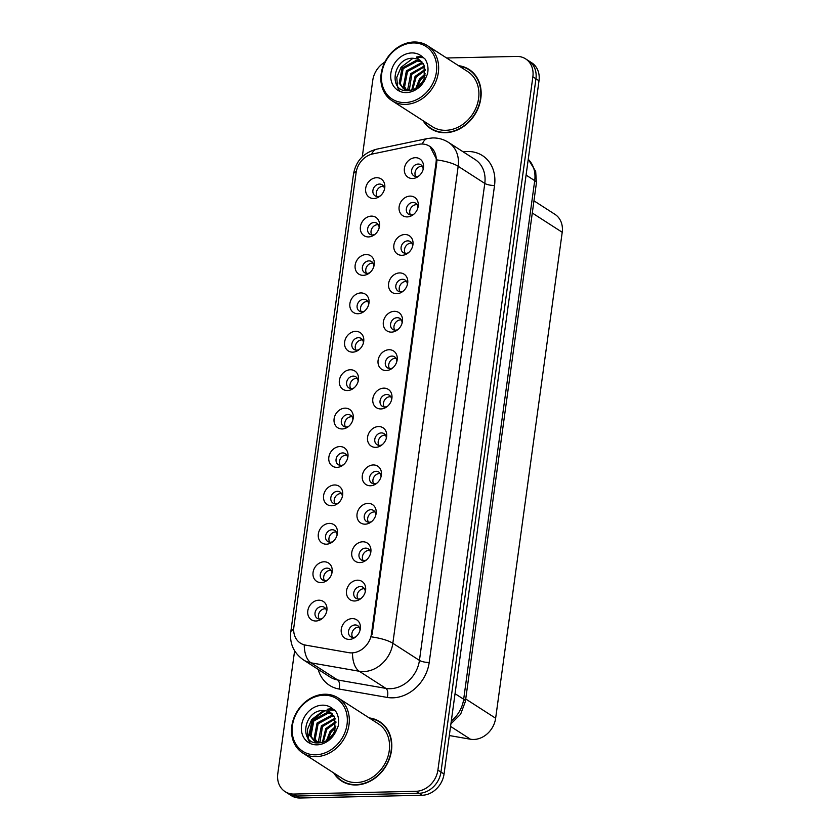 <?xml version="1.0" encoding="UTF-8"?>
<svg xmlns="http://www.w3.org/2000/svg" width="840" height="840" viewBox="0 0 840 840"><rect width="100%" height="100%" fill="white"/><g stroke="black" fill="none" stroke-linecap="round" stroke-linejoin="round"><path stroke-width="1.26" d="M368.529 236.922A10.91 9.051 122.8 0 1 360.423 226.737A10.91 9.051 122.8 0 1 371.375 216.122A10.91 9.051 122.8 0 1 379.407 226.769A10.91 9.051 122.8 0 1 374.094 235.032A10.91 9.051 122.8 0 1 368.529 236.922M379.134 227.945A6.542 5.429 -57.2 0 0 376.908 223.209A6.542 5.429 -57.2 0 0 374.22 222.474A6.542 5.429 -57.2 0 0 368.046 227.262A6.542 5.429 -57.2 0 0 369.82 234.224A6.542 5.429 -57.2 0 0 372.508 234.959A6.542 5.429 -57.2 0 0 375.05 234.297M363.269 275.331A10.91 9.051 122.8 0 1 355.163 265.146A10.91 9.051 122.8 0 1 366.114 254.531A10.91 9.051 122.8 0 1 374.147 265.178A10.91 9.051 122.8 0 1 368.834 273.441A10.91 9.051 122.8 0 1 363.269 275.331M373.874 266.353A6.542 5.429 -57.2 0 0 371.647 261.618A6.542 5.429 -57.2 0 0 368.959 260.883A6.542 5.429 -57.2 0 0 362.786 265.671A6.542 5.429 -57.2 0 0 364.56 272.632A6.542 5.429 -57.2 0 0 367.248 273.368A6.542 5.429 -57.2 0 0 369.789 272.695M358.008 313.74A10.91 9.051 122.8 0 1 349.902 303.555A10.91 9.051 122.8 0 1 360.854 292.94A10.91 9.051 122.8 0 1 368.886 303.587A10.91 9.051 122.8 0 1 363.573 311.84A10.91 9.051 122.8 0 1 358.008 313.74M368.613 304.762A6.542 5.429 -57.2 0 0 366.387 300.027A6.542 5.429 -57.2 0 0 363.699 299.292A6.542 5.429 -57.2 0 0 357.525 304.08A6.542 5.429 -57.2 0 0 359.3 311.042A6.542 5.429 -57.2 0 0 361.988 311.776A6.542 5.429 -57.2 0 0 364.529 311.105M352.748 352.149A10.91 9.051 122.8 0 1 344.642 341.954A10.91 9.051 122.8 0 1 355.593 331.349A10.91 9.051 122.8 0 1 363.626 341.995A10.91 9.051 122.8 0 1 358.302 350.249A10.91 9.051 122.8 0 1 352.748 352.149M363.353 343.171A6.542 5.429 -57.2 0 0 361.127 338.436A6.542 5.429 -57.2 0 0 358.439 337.701A6.542 5.429 -57.2 0 0 352.264 342.489A6.542 5.429 -57.2 0 0 354.039 349.44A6.542 5.429 -57.2 0 0 356.727 350.175A6.542 5.429 -57.2 0 0 359.268 349.514M347.487 390.548A10.91 9.051 122.8 0 1 339.381 380.363A10.91 9.051 122.8 0 1 350.332 369.757A10.91 9.051 122.8 0 1 358.365 380.394A10.91 9.051 122.8 0 1 353.042 388.657A10.91 9.051 122.8 0 1 347.487 390.548M358.092 381.581A6.542 5.429 -57.2 0 0 355.866 376.845A6.542 5.429 -57.2 0 0 353.168 376.11A6.542 5.429 -57.2 0 0 347.004 380.898A6.542 5.429 -57.2 0 0 348.779 387.849A6.542 5.429 -57.2 0 0 351.467 388.584A6.542 5.429 -57.2 0 0 354.007 387.923M342.216 428.957A10.91 9.051 122.8 0 1 334.11 418.772A10.91 9.051 122.8 0 1 345.072 408.156A10.91 9.051 122.8 0 1 353.105 418.803A10.91 9.051 122.8 0 1 347.781 427.067A10.91 9.051 122.8 0 1 342.216 428.957M352.832 419.99A6.542 5.429 -57.2 0 0 350.606 415.254A6.542 5.429 -57.2 0 0 347.907 414.519A6.542 5.429 -57.2 0 0 341.744 419.307A6.542 5.429 -57.2 0 0 343.507 426.258A6.542 5.429 -57.2 0 0 346.206 426.993A6.542 5.429 -57.2 0 0 348.747 426.332M336.956 467.366A10.91 9.051 122.8 0 1 328.85 457.181A10.91 9.051 122.8 0 1 339.812 446.565A10.91 9.051 122.8 0 1 347.844 457.212A10.91 9.051 122.8 0 1 342.52 465.476A10.91 9.051 122.8 0 1 336.956 467.366M347.571 458.399A6.542 5.429 -57.2 0 0 345.334 453.663A6.542 5.429 -57.2 0 0 342.647 452.928A6.542 5.429 -57.2 0 0 336.483 457.716A6.542 5.429 -57.2 0 0 338.247 464.667A6.542 5.429 -57.2 0 0 340.945 465.402A6.542 5.429 -57.2 0 0 343.487 464.741M331.695 505.775A10.91 9.051 122.8 0 1 323.589 495.59A10.91 9.051 122.8 0 1 334.551 484.974A10.91 9.051 122.8 0 1 342.584 495.621A10.91 9.051 122.8 0 1 337.26 503.885A10.91 9.051 122.8 0 1 331.695 505.775M342.31 496.808A6.542 5.429 -57.2 0 0 340.074 492.072A6.542 5.429 -57.2 0 0 337.386 491.337A6.542 5.429 -57.2 0 0 331.223 496.115A6.542 5.429 -57.2 0 0 332.987 503.076A6.542 5.429 -57.2 0 0 335.675 503.811A6.542 5.429 -57.2 0 0 338.226 503.15M326.435 544.183A10.91 9.051 122.8 0 1 318.329 533.999A10.91 9.051 122.8 0 1 329.291 523.383A10.91 9.051 122.8 0 1 337.323 534.03A10.91 9.051 122.8 0 1 332 542.294A10.91 9.051 122.8 0 1 326.435 544.183M337.05 535.216A6.542 5.429 -57.2 0 0 334.814 530.481A6.542 5.429 -57.2 0 0 332.125 529.746A6.542 5.429 -57.2 0 0 325.952 534.524A6.542 5.429 -57.2 0 0 327.726 541.485A6.542 5.429 -57.2 0 0 330.414 542.22A6.542 5.429 -57.2 0 0 332.966 541.558M321.174 582.593A10.91 9.051 122.8 0 1 313.068 572.408A10.91 9.051 122.8 0 1 324.03 561.792A10.91 9.051 122.8 0 1 332.062 572.439A10.91 9.051 122.8 0 1 326.739 580.702A10.91 9.051 122.8 0 1 321.174 582.593M331.79 573.625A6.542 5.429 -57.2 0 0 329.553 568.88A6.542 5.429 -57.2 0 0 326.865 568.145A6.542 5.429 -57.2 0 0 320.691 572.933A6.542 5.429 -57.2 0 0 322.466 579.894A6.542 5.429 -57.2 0 0 325.154 580.629A6.542 5.429 -57.2 0 0 327.705 579.968M315.913 621.001A10.91 9.051 122.8 0 1 307.808 610.817A10.91 9.051 122.8 0 1 318.759 600.201A10.91 9.051 122.8 0 1 326.802 610.848A10.91 9.051 122.8 0 1 321.479 619.111A10.91 9.051 122.8 0 1 315.913 621.001M326.529 612.024A6.542 5.429 -57.2 0 0 324.293 607.288A6.542 5.429 -57.2 0 0 321.605 606.553A6.542 5.429 -57.2 0 0 315.431 611.341A6.542 5.429 -57.2 0 0 317.205 618.303A6.542 5.429 -57.2 0 0 319.893 619.038A6.542 5.429 -57.2 0 0 322.445 618.376M373.79 198.513A10.91 9.051 122.8 0 1 365.683 188.328A10.91 9.051 122.8 0 1 376.635 177.713A10.91 9.051 122.8 0 1 384.668 188.359A10.91 9.051 122.8 0 1 379.355 196.623A10.91 9.051 122.8 0 1 373.79 198.513M384.405 189.535A6.542 5.429 -57.2 0 0 382.169 184.8A6.542 5.429 -57.2 0 0 379.481 184.065A6.542 5.429 -57.2 0 0 373.306 188.853A6.542 5.429 -57.2 0 0 375.081 195.815A6.542 5.429 -57.2 0 0 377.769 196.549A6.542 5.429 -57.2 0 0 380.31 195.888M407.243 216.909A10.91 9.051 122.8 0 1 399.137 206.724A10.91 9.051 122.8 0 1 410.099 196.109A10.91 9.051 122.8 0 1 418.131 206.756A10.91 9.051 122.8 0 1 412.808 215.009A10.91 9.051 122.8 0 1 407.243 216.909M417.858 207.931A6.542 5.429 -57.2 0 0 415.632 203.196A6.542 5.429 -57.2 0 0 412.933 202.461A6.542 5.429 -57.2 0 0 406.77 207.249A6.542 5.429 -57.2 0 0 408.534 214.21A6.542 5.429 -57.2 0 0 411.233 214.946A6.542 5.429 -57.2 0 0 413.774 214.274M401.982 255.308A10.91 9.051 122.8 0 1 393.876 245.123A10.91 9.051 122.8 0 1 404.838 234.518A10.91 9.051 122.8 0 1 412.87 245.165A10.91 9.051 122.8 0 1 407.547 253.418A10.91 9.051 122.8 0 1 401.982 255.308M412.598 246.341A6.542 5.429 -57.2 0 0 410.361 241.605A6.542 5.429 -57.2 0 0 407.673 240.87A6.542 5.429 -57.2 0 0 401.51 245.658A6.542 5.429 -57.2 0 0 403.274 252.609A6.542 5.429 -57.2 0 0 405.972 253.344A6.542 5.429 -57.2 0 0 408.513 252.683M396.721 293.717A10.91 9.051 122.8 0 1 388.616 283.531A10.91 9.051 122.8 0 1 399.578 272.927A10.91 9.051 122.8 0 1 407.61 283.563A10.91 9.051 122.8 0 1 402.286 291.827A10.91 9.051 122.8 0 1 396.721 293.717M407.337 284.75A6.542 5.429 -57.2 0 0 405.101 280.014A6.542 5.429 -57.2 0 0 402.413 279.279A6.542 5.429 -57.2 0 0 396.249 284.067A6.542 5.429 -57.2 0 0 398.013 291.018A6.542 5.429 -57.2 0 0 400.701 291.753A6.542 5.429 -57.2 0 0 403.253 291.092M391.461 332.125A10.91 9.051 122.8 0 1 383.355 321.941A10.91 9.051 122.8 0 1 394.317 311.325A10.91 9.051 122.8 0 1 402.35 321.972A10.91 9.051 122.8 0 1 397.026 330.236A10.91 9.051 122.8 0 1 391.461 332.125M402.077 323.159A6.542 5.429 -57.2 0 0 399.84 318.423A6.542 5.429 -57.2 0 0 397.152 317.688A6.542 5.429 -57.2 0 0 390.978 322.476A6.542 5.429 -57.2 0 0 392.753 329.427A6.542 5.429 -57.2 0 0 395.441 330.162A6.542 5.429 -57.2 0 0 397.992 329.5M386.201 370.534A10.91 9.051 122.8 0 1 378.094 360.35A10.91 9.051 122.8 0 1 389.056 349.734A10.91 9.051 122.8 0 1 397.089 360.381A10.91 9.051 122.8 0 1 391.766 368.644A10.91 9.051 122.8 0 1 386.201 370.534M396.816 361.568A6.542 5.429 -57.2 0 0 394.58 356.832A6.542 5.429 -57.2 0 0 391.892 356.097A6.542 5.429 -57.2 0 0 385.718 360.885A6.542 5.429 -57.2 0 0 387.492 367.836A6.542 5.429 -57.2 0 0 390.18 368.571A6.542 5.429 -57.2 0 0 392.731 367.909M380.94 408.944A10.91 9.051 122.8 0 1 372.834 398.758A10.91 9.051 122.8 0 1 383.786 388.143A10.91 9.051 122.8 0 1 391.829 398.79A10.91 9.051 122.8 0 1 386.505 407.054A10.91 9.051 122.8 0 1 380.94 408.944M391.556 399.977A6.542 5.429 -57.2 0 0 389.319 395.241A6.542 5.429 -57.2 0 0 386.631 394.506A6.542 5.429 -57.2 0 0 380.457 399.284A6.542 5.429 -57.2 0 0 382.231 406.245A6.542 5.429 -57.2 0 0 384.919 406.98A6.542 5.429 -57.2 0 0 387.471 406.319M375.68 447.353A10.91 9.051 122.8 0 1 367.574 437.168A10.91 9.051 122.8 0 1 378.525 426.552A10.91 9.051 122.8 0 1 386.558 437.199A10.91 9.051 122.8 0 1 381.245 445.463A10.91 9.051 122.8 0 1 375.68 447.353M386.295 438.386A6.542 5.429 -57.2 0 0 384.058 433.65A6.542 5.429 -57.2 0 0 381.37 432.915A6.542 5.429 -57.2 0 0 375.197 437.693A6.542 5.429 -57.2 0 0 376.971 444.654A6.542 5.429 -57.2 0 0 379.659 445.389A6.542 5.429 -57.2 0 0 382.211 444.728M370.419 485.762A10.91 9.051 122.8 0 1 362.313 475.577A10.91 9.051 122.8 0 1 373.264 464.961A10.91 9.051 122.8 0 1 381.297 475.608A10.91 9.051 122.8 0 1 375.984 483.872A10.91 9.051 122.8 0 1 370.419 485.762M381.034 476.784A6.542 5.429 -57.2 0 0 378.798 472.048A6.542 5.429 -57.2 0 0 376.11 471.314A6.542 5.429 -57.2 0 0 369.936 476.102A6.542 5.429 -57.2 0 0 371.711 483.063A6.542 5.429 -57.2 0 0 374.399 483.798A6.542 5.429 -57.2 0 0 376.95 483.137M365.159 524.17A10.91 9.051 122.8 0 1 357.053 513.986A10.91 9.051 122.8 0 1 368.004 503.37A10.91 9.051 122.8 0 1 376.036 514.017A10.91 9.051 122.8 0 1 370.724 522.281A10.91 9.051 122.8 0 1 365.159 524.17M375.774 515.193A6.542 5.429 -57.2 0 0 373.538 510.457A6.542 5.429 -57.2 0 0 370.85 509.723A6.542 5.429 -57.2 0 0 364.675 514.51A6.542 5.429 -57.2 0 0 366.45 521.472A6.542 5.429 -57.2 0 0 369.138 522.207A6.542 5.429 -57.2 0 0 371.679 521.545M359.898 562.579A10.91 9.051 122.8 0 1 351.792 552.395A10.91 9.051 122.8 0 1 362.744 541.779A10.91 9.051 122.8 0 1 370.776 552.426A10.91 9.051 122.8 0 1 365.463 560.69A10.91 9.051 122.8 0 1 359.898 562.579M370.503 553.602A6.542 5.429 -57.2 0 0 368.277 548.867A6.542 5.429 -57.2 0 0 365.589 548.131A6.542 5.429 -57.2 0 0 359.415 552.92A6.542 5.429 -57.2 0 0 361.19 559.881A6.542 5.429 -57.2 0 0 363.878 560.616A6.542 5.429 -57.2 0 0 366.419 559.954M354.637 600.989A10.91 9.051 122.8 0 1 346.531 590.803A10.91 9.051 122.8 0 1 357.483 580.188A10.91 9.051 122.8 0 1 365.516 590.835A10.91 9.051 122.8 0 1 360.203 599.099A10.91 9.051 122.8 0 1 354.637 600.989M365.243 592.011A6.542 5.429 -57.2 0 0 363.017 587.275A6.542 5.429 -57.2 0 0 360.329 586.541A6.542 5.429 -57.2 0 0 354.155 591.328A6.542 5.429 -57.2 0 0 355.929 598.29A6.542 5.429 -57.2 0 0 358.617 599.025A6.542 5.429 -57.2 0 0 361.158 598.353M349.377 639.398A10.91 9.051 122.8 0 1 341.271 629.212A10.91 9.051 122.8 0 1 352.223 618.597A10.91 9.051 122.8 0 1 360.255 629.244A10.91 9.051 122.8 0 1 354.942 637.497A10.91 9.051 122.8 0 1 349.377 639.398M359.982 630.42A6.542 5.429 -57.2 0 0 357.756 625.684A6.542 5.429 -57.2 0 0 355.068 624.95A6.542 5.429 -57.2 0 0 348.894 629.738A6.542 5.429 -57.2 0 0 350.669 636.699A6.542 5.429 -57.2 0 0 353.356 637.434A6.542 5.429 -57.2 0 0 355.897 636.762M412.514 178.5A10.91 9.051 122.8 0 1 404.407 168.315A10.91 9.051 122.8 0 1 415.359 157.7A10.91 9.051 122.8 0 1 423.392 168.347A10.91 9.051 122.8 0 1 418.068 176.61A10.91 9.051 122.8 0 1 412.514 178.5M423.119 169.523A6.542 5.429 -57.2 0 0 420.893 164.787A6.542 5.429 -57.2 0 0 418.194 164.052A6.542 5.429 -57.2 0 0 412.031 168.84A6.542 5.429 -57.2 0 0 413.805 175.802A6.542 5.429 -57.2 0 0 416.493 176.536A6.542 5.429 -57.2 0 0 419.034 175.865M371.784 234.916A6.542 5.429 122.8 0 1 371.983 228.333A6.542 5.429 122.8 0 1 377.632 224.668A6.542 5.429 122.8 0 1 378.357 224.71M366.524 273.326A6.542 5.429 122.8 0 1 366.723 266.742A6.542 5.429 122.8 0 1 372.372 263.078A6.542 5.429 122.8 0 1 373.096 263.12M361.263 311.735A6.542 5.429 122.8 0 1 361.463 305.151A6.542 5.429 122.8 0 1 367.101 301.487A6.542 5.429 122.8 0 1 367.836 301.529M355.992 350.144A6.542 5.429 122.8 0 1 356.202 343.56A6.542 5.429 122.8 0 1 361.841 339.895A6.542 5.429 122.8 0 1 362.576 339.938M350.731 388.553A6.542 5.429 122.8 0 1 350.942 381.969A6.542 5.429 122.8 0 1 356.58 378.305A6.542 5.429 122.8 0 1 357.315 378.336M345.471 426.962A6.542 5.429 122.8 0 1 345.681 420.368A6.542 5.429 122.8 0 1 351.32 416.714A6.542 5.429 122.8 0 1 352.055 416.745M340.211 465.37A6.542 5.429 122.8 0 1 340.421 458.776A6.542 5.429 122.8 0 1 346.059 455.123A6.542 5.429 122.8 0 1 346.784 455.154M334.95 503.78A6.542 5.429 122.8 0 1 335.16 497.185A6.542 5.429 122.8 0 1 340.798 493.531A6.542 5.429 122.8 0 1 341.523 493.563M329.69 542.188A6.542 5.429 122.8 0 1 329.899 535.595A6.542 5.429 122.8 0 1 335.538 531.941A6.542 5.429 122.8 0 1 336.262 531.972M324.429 580.598A6.542 5.429 122.8 0 1 324.639 574.004A6.542 5.429 122.8 0 1 330.278 570.35A6.542 5.429 122.8 0 1 331.002 570.381M319.169 618.996A6.542 5.429 122.8 0 1 319.379 612.413A6.542 5.429 122.8 0 1 325.017 608.759A6.542 5.429 122.8 0 1 325.742 608.79M377.044 196.518A6.542 5.429 122.8 0 1 377.244 189.924A6.542 5.429 122.8 0 1 382.893 186.27A6.542 5.429 122.8 0 1 383.618 186.302M410.498 214.904A6.542 5.429 122.8 0 1 410.707 208.32A6.542 5.429 122.8 0 1 416.346 204.656A6.542 5.429 122.8 0 1 417.081 204.697M405.237 253.312A6.542 5.429 122.8 0 1 405.447 246.729A6.542 5.429 122.8 0 1 411.086 243.065A6.542 5.429 122.8 0 1 411.81 243.107M399.977 291.721A6.542 5.429 122.8 0 1 400.187 285.127A6.542 5.429 122.8 0 1 405.825 281.474A6.542 5.429 122.8 0 1 406.55 281.505M394.716 330.131A6.542 5.429 122.8 0 1 394.926 323.536A6.542 5.429 122.8 0 1 400.565 319.882A6.542 5.429 122.8 0 1 401.289 319.914M389.456 368.54A6.542 5.429 122.8 0 1 389.666 361.945A6.542 5.429 122.8 0 1 395.304 358.292A6.542 5.429 122.8 0 1 396.029 358.323M384.195 406.949A6.542 5.429 122.8 0 1 384.405 400.355A6.542 5.429 122.8 0 1 390.044 396.701A6.542 5.429 122.8 0 1 390.768 396.732M378.935 445.358A6.542 5.429 122.8 0 1 379.144 438.764A6.542 5.429 122.8 0 1 384.783 435.11A6.542 5.429 122.8 0 1 385.507 435.141M373.674 483.767A6.542 5.429 122.8 0 1 373.874 477.173A6.542 5.429 122.8 0 1 379.522 473.519A6.542 5.429 122.8 0 1 380.247 473.55M368.413 522.165A6.542 5.429 122.8 0 1 368.613 515.582A6.542 5.429 122.8 0 1 374.262 511.928A6.542 5.429 122.8 0 1 374.987 511.959M363.153 560.574A6.542 5.429 122.8 0 1 363.353 553.99A6.542 5.429 122.8 0 1 369.002 550.326A6.542 5.429 122.8 0 1 369.726 550.368M357.893 598.983A6.542 5.429 122.8 0 1 358.092 592.4A6.542 5.429 122.8 0 1 363.741 588.735A6.542 5.429 122.8 0 1 364.466 588.777M352.632 637.392A6.542 5.429 122.8 0 1 352.832 630.808A6.542 5.429 122.8 0 1 358.47 627.144A6.542 5.429 122.8 0 1 359.205 627.186M415.758 176.495A6.542 5.429 122.8 0 1 415.968 169.911A6.542 5.429 122.8 0 1 421.606 166.247A6.542 5.429 122.8 0 1 422.342 166.288M418.457 144.365A19.635 16.296 122.8 0 1 421.481 144.018A19.635 16.296 122.8 0 1 429.544 146.223A19.635 16.296 122.8 0 1 436.065 162.351L371.49 633.78A19.635 16.296 122.8 0 1 348.831 652.67L305.529 645.11A19.635 16.296 122.8 0 1 300.394 643.125A19.635 16.296 122.8 0 1 293.874 626.997L356.108 172.672A19.635 16.296 122.8 0 1 372.813 153.919L418.457 144.365M533.957 200.823L554.967 214.347A21.819 18.113 122.8 0 1 562.212 232.271L495.642 718.242A21.819 18.113 122.8 0 1 470.474 739.231L449.316 735.536M423.098 120.719A35.28 29.285 -57.2 0 0 430.899 128.772A35.28 29.285 -57.2 0 0 445.389 132.741A35.28 29.285 -57.2 0 0 478.653 106.942A35.28 29.285 -57.2 0 0 469.098 69.447A35.28 29.285 -57.2 0 0 458.535 65.677M430.195 127.859A35.28 29.285 -57.2 0 0 432.296 129.612M333.753 772.968A35.28 29.285 -57.2 0 0 341.555 781.022A35.28 29.285 -57.2 0 0 356.044 784.98A35.28 29.285 -57.2 0 0 389.298 759.192A35.28 29.285 -57.2 0 0 379.754 721.697A35.28 29.285 -57.2 0 0 369.191 717.927M340.851 780.108A35.28 29.285 -57.2 0 0 342.951 781.851M429.954 146.422L436.884 159.904L436.758 162.719L372.173 634.148M294.609 650.832L277.788 773.672A21.819 18.113 -57.2 0 0 285.033 791.595L291.175 795.553A21.819 18.113 -57.2 0 0 300.132 798L422.132 795.26L419.055 793.286A21.819 18.113 -57.2 0 0 440.969 772.054L535.941 78.771A21.819 18.113 -57.2 0 0 528.686 60.848A21.819 18.113 -57.2 0 1 535.941 78.771L440.969 772.054A21.819 18.113 -57.2 0 1 419.055 793.286L297.066 796.026L419.055 793.286L415.989 791.301A21.819 18.113 -57.2 0 0 437.903 770.081L532.865 76.797A21.819 18.113 -57.2 0 0 525.62 58.873A21.819 18.113 -57.2 0 0 516.653 56.427L446.607 57.992M288.099 793.569A21.819 18.113 -57.2 0 0 297.066 796.026A21.819 18.113 -57.2 0 1 288.099 793.569M384.836 62.118A21.819 18.113 -57.2 0 0 372.75 80.388L362.281 156.807M285.033 791.595A21.819 18.113 -57.2 0 0 294 794.052L415.989 791.301M381.087 722.621A35.28 29.285 -57.2 0 0 378.63 721.434M470.431 70.371A35.28 29.285 -57.2 0 0 467.975 69.184M422.132 795.26A21.819 18.113 -57.2 0 0 444.045 774.029L539.007 80.745A21.819 18.113 -57.2 0 0 531.762 62.822L525.62 58.873M472.531 72.124A34.913 28.98 -57.2 0 0 471.629 71.516L468.899 69.762A34.913 28.98 -57.2 0 0 459.239 66.129M423.801 121.17A34.913 28.98 -57.2 0 0 431.099 128.468A34.913 28.98 -57.2 0 0 445.442 132.395A34.913 28.98 -57.2 0 0 478.349 106.869A34.913 28.98 -57.2 0 0 468.899 69.762M392.028 100.716L432.285 126.63A32.729 27.164 -57.2 0 0 445.725 130.316A32.729 27.164 -57.2 0 0 476.584 106.386A32.729 27.164 -57.2 0 0 467.723 71.589L427.466 45.675A32.729 27.164 -57.2 0 0 414.026 42A32.729 27.164 -57.2 0 0 383.166 65.93A32.729 27.164 -57.2 0 0 392.028 100.716A32.729 27.164 -57.2 0 0 405.479 104.391A32.729 27.164 -57.2 0 0 436.328 80.462A32.729 27.164 -57.2 0 0 427.466 45.675M404.985 102.575A31.279 25.956 -57.2 0 0 436.391 72.145A31.279 25.956 -57.2 0 0 413.154 42.945A31.279 25.956 -57.2 0 0 381.749 73.374A31.279 25.956 -57.2 0 0 404.985 102.575M424.032 65.121L420.011 60.249A16.443 13.65 -57.2 0 0 417.48 59.031L413.06 58.254C392.963 57.383 388.07 91.466 406.906 90.699C414.656 90.479 420.851 86.436 425.481 78.561L427.539 73.847C428.62 68.187 427.781 63.242 425.019 58.999L421.691 56.259L416.493 57.015L424.032 65.132L424.284 78.215L422.636 81.732L417.596 87.37M415.81 88.452L419.401 79.17L425.261 73.847M417.092 87.696L420.483 79.873L425.04 75.39M411.757 90.058L415.065 76.388L425.187 69.279M412.661 89.828L416.147 77.081L425.303 70.266M408.534 90.311L407.862 88.798L410.739 73.595L424.358 65.951M409.28 90.332L411.82 74.288L424.61 66.707M405.794 89.806L403.536 86.016L406.403 70.802L420.641 63.157L423.119 63.389M406.434 89.995L404.618 86.709L407.484 71.505L421.722 63.851L423.465 63.966M412.377 89.912L409.846 90.311L403.442 88.694L399.2 83.223L402.066 68.019L416.304 60.365L421.512 61.425M407.589 90.71L403.442 88.694M403.998 89.03L400.281 83.916L403.158 68.712L417.386 61.058L421.943 61.866M417.48 59.031L420.084 60.291M431.099 128.468L433.829 130.221A34.913 28.98 -57.2 0 0 434.753 130.798M399.745 91.298L397.53 87.255L396.784 77.333L401.048 67.284L413.038 58.233M417.007 57.32L423.685 57.698M420.851 84.263L423.413 80.283M383.187 724.364A34.913 28.98 -57.2 0 0 382.284 723.755L379.554 722.001A34.913 28.98 -57.2 0 0 369.894 718.379M334.457 773.42A34.913 28.98 -57.2 0 0 341.754 780.717A34.913 28.98 -57.2 0 0 356.097 784.634A34.913 28.98 -57.2 0 0 389.004 759.108A34.913 28.98 -57.2 0 0 379.554 722.001M302.683 752.966L342.93 778.88A32.729 27.164 -57.2 0 0 356.381 782.554A32.729 27.164 -57.2 0 0 387.24 758.625A32.729 27.164 -57.2 0 0 378.378 723.839L338.121 697.925A32.729 27.164 -57.2 0 0 324.681 694.239A32.729 27.164 -57.2 0 0 293.822 718.169A32.729 27.164 -57.2 0 0 302.683 752.966A32.729 27.164 -57.2 0 0 316.134 756.641A32.729 27.164 -57.2 0 0 346.983 732.711A32.729 27.164 -57.2 0 0 338.121 697.925M315.641 754.814A31.279 25.956 -57.2 0 0 347.046 724.385A31.279 25.956 -57.2 0 0 323.81 695.195A31.279 25.956 -57.2 0 0 292.404 725.613A31.279 25.956 -57.2 0 0 315.641 754.814M334.688 717.371L330.666 712.499A16.443 13.65 -57.2 0 0 328.135 711.27L323.715 710.504C303.618 709.622 298.725 743.704 317.562 742.938C325.311 742.728 331.506 738.686 336.137 730.811L338.195 726.086C339.276 720.426 338.436 715.481 335.675 711.249L332.346 708.498L327.149 709.254L334.688 717.371L334.929 730.453L333.291 733.981L328.251 739.61M326.466 740.691L330.057 731.42L335.916 726.096M327.747 739.946L331.139 732.113L335.685 727.629M322.413 742.308L325.721 728.626L335.843 721.518M323.316 742.067L326.802 729.32L335.958 722.505M319.179 742.56L318.518 741.048L321.384 725.833L335.013 718.2M319.935 742.571L322.476 726.537L335.265 718.946M316.449 742.046L314.192 738.255L317.058 723.051L331.286 715.397L333.774 715.638M317.09 742.235L315.273 738.948L318.139 723.744L332.377 716.09L334.12 716.216M323.032 742.161L320.502 742.56L314.097 740.933L309.855 735.462L312.721 720.258L326.959 712.603L332.168 713.675M318.244 742.949L314.097 740.933M314.654 741.269L310.937 736.166L313.803 720.951L328.041 713.307L332.598 714.115M328.135 711.27L330.74 712.541M341.754 780.717L344.484 782.471A34.913 28.98 -57.2 0 0 345.408 783.038M310.401 743.547L308.185 739.505L307.43 729.572L311.703 719.534L323.694 710.472M327.663 709.569L334.341 709.937M331.506 736.501L334.068 732.533M308.248 738.36L312.249 719.88L325.038 710.577M328.209 709.916L334.677 710.231M371.49 633.78L372.162 634.221M436.065 162.351L436.748 162.781M532.287 213.003L562.212 232.271M450.566 726.411L470.474 739.231M465.717 698.975L495.642 718.242M463.302 151.914A36.372 30.188 122.8 0 1 494.54 185.472L429.209 662.456A7.277 1.984 7.8 0 1 419.444 660.398L484.785 183.424A29.096 24.15 -57.2 0 0 475.115 159.527L448.507 142.401A29.096 24.15 122.8 0 1 458.178 166.288A25.463 6.951 -172.2 0 0 436.884 159.904M429.209 662.456A36.372 30.188 122.8 0 1 392.69 697.83A36.372 30.188 122.8 0 1 387.24 697.431L338.993 689.01A36.372 30.188 122.8 0 1 318.203 669.407M390.233 688.706A29.096 24.15 -57.2 0 0 419.444 660.398L392.837 643.272A29.096 24.15 122.8 0 1 363.626 671.57A29.096 24.15 122.8 0 1 359.268 671.255L311.01 662.833A29.096 24.15 122.8 0 1 303.419 659.883L330.026 677.009A29.096 24.15 -57.2 0 0 337.617 679.959L385.875 688.38A29.096 24.15 -57.2 0 0 390.233 688.706M448.507 142.401C443.656 139.325 438.375 137.844 432.663 137.939L427.455 138.537A25.463 10.983 78.2 0 0 422.352 144.018M371.543 636.888A25.463 6.951 7.8 0 1 392.837 643.272L458.178 166.288L484.785 183.424A7.277 1.984 7.8 0 0 494.54 185.472M293.685 629.391A25.463 6.951 -172.2 0 0 290.766 632.037C289.548 643.682 293.758 652.964 303.419 659.883M290.766 632.037L353.493 174.122A25.463 6.951 7.8 0 1 356.296 171.518M304.238 645.025A25.463 13.398 99.9 0 0 311.01 662.833L337.617 679.959A7.277 3.833 -80.1 0 1 338.993 689.01M353.493 174.122C355.908 161.018 363.615 152.702 376.593 149.195A25.463 10.983 78.2 0 0 371.669 154.203M352.495 653.3A25.463 13.398 99.9 0 0 359.268 671.255L385.875 688.38A7.277 3.833 -80.1 0 1 387.24 697.431M437.903 770.081L444.045 774.029M532.865 76.797L539.007 80.745M294 794.052L300.132 798M451.311 720.993A29.096 24.15 -57.2 0 0 463.669 699.237L534.712 180.653A29.096 24.15 -57.2 0 0 528.245 159.316M526.082 175.098L534.712 180.653A14.543 3.969 7.8 0 1 536.413 182.91L465.381 701.495A14.543 3.969 7.8 0 0 463.669 699.237L455.049 693.683M421.691 56.259A20.811 17.273 -57.2 0 0 411.779 52.931A20.811 17.273 -57.2 0 0 390.894 73.164A20.811 17.273 -57.2 0 0 406.35 92.589A20.811 17.273 -57.2 0 0 425.481 78.561M332.346 708.498A20.811 17.273 -57.2 0 0 322.434 705.17A20.811 17.273 -57.2 0 0 301.55 725.413A20.811 17.273 -57.2 0 0 317.006 744.839A20.811 17.273 -57.2 0 0 336.137 730.811M429.544 146.223L430.931 147.116M427.455 138.537L376.593 149.195M528.255 159.233L535.678 171.381L536.413 182.91M450.912 723.86L460.604 714.273L465.381 701.495"/></g></svg>
